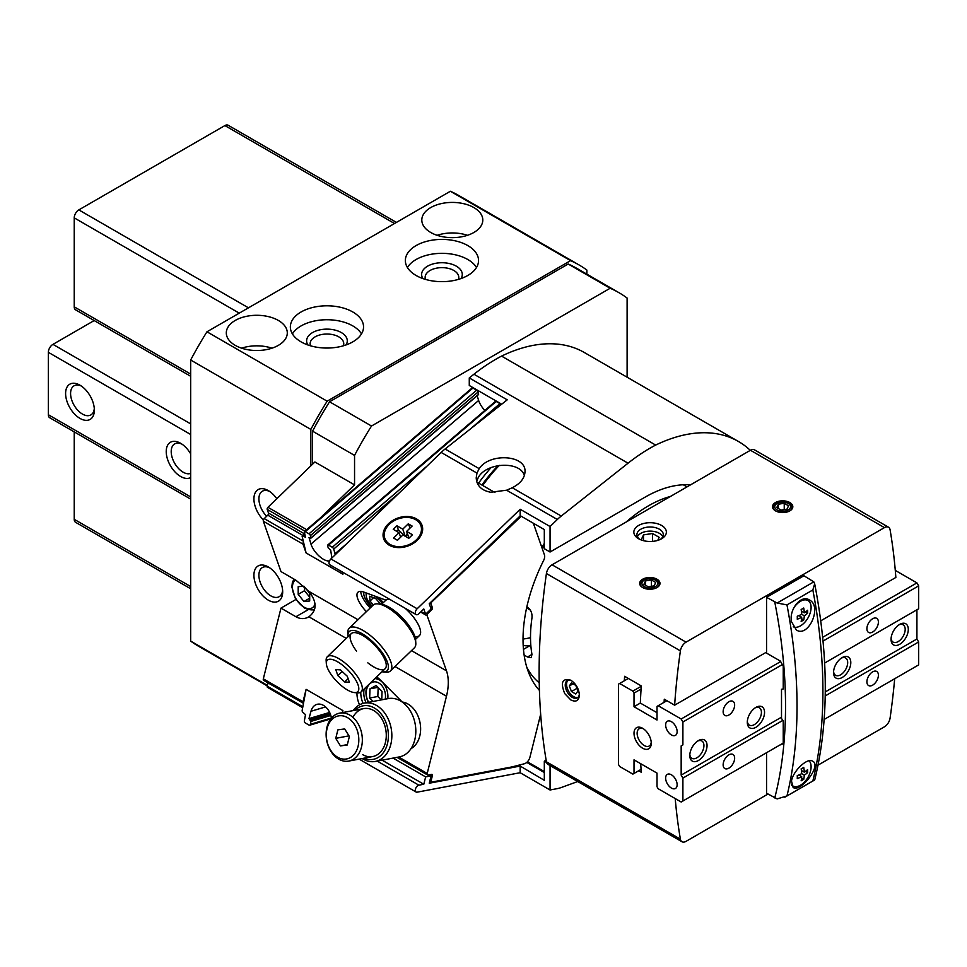 <?xml version="1.0" encoding="UTF-8"?>
<svg xmlns="http://www.w3.org/2000/svg" width="967" height="967" viewBox="0 0 967 967"><rect width="100%" height="100%" fill="white"/><g stroke="black" fill="none" stroke-linecap="round" stroke-linejoin="round"><path stroke-width="1.45" d="M411.023 748.639A24.393 17.841 -100.7 0 0 420.053 722.808A24.393 17.841 -100.7 0 0 402.236 702.03L380.188 679.837A20.331 14.868 -100.7 0 0 376.538 677.021M390.039 599.54A24.393 8.86 46 0 0 389.387 599.455A24.393 8.86 46 0 0 385.942 600.156L363.882 592.106A20.331 7.385 -134 0 0 357.911 592.275A20.331 7.385 -134 0 0 366.372 611.652M356.956 692.819A20.331 14.868 -100.7 0 0 359.567 704.81M302.864 535.428L267.774 515.181L264.233 518.602A2.031 1.172 120 0 0 263.326 521.225L280.974 571.582L295.926 580.212L308.908 591.393C317.103 601.909 317.103 610.382 308.908 616.801L308.666 616.946C304.532 619.218 300.29 619.146 295.926 616.741L308.243 609.633M295.938 599.467L280.974 608.11L295.926 616.741M280.974 608.11L263.326 678.846A2.031 1.172 120 0 0 263.677 680.345L303.348 703.263A2.031 1.172 -60 0 1 303.009 701.752L263.326 678.846M342.391 712.631L342.898 710.588L306.104 689.35L303.009 701.752M521.189 516.221L431.826 601.933A1.632 0.943 120 0 0 431.101 604.024L432.382 607.687A1.632 0.943 120 0 1 431.657 609.79L428.115 613.211A2.031 1.172 120 0 0 427.209 615.834L446.476 670.82A48.797 28.176 120 0 1 446.476 696.24L427.209 773.467A2.031 1.172 120 0 0 427.559 774.966A2.031 1.172 120 0 0 428.115 775.051L431.657 774.374A1.632 0.943 120 0 1 432.104 774.434A1.632 0.943 120 0 1 432.382 775.643L431.101 780.792A1.632 0.943 120 0 0 431.379 781.989A1.632 0.943 120 0 0 431.826 782.049L511.93 766.928L524.368 763.761A6.503 3.759 120 0 0 529.964 757.113L540.662 714.226M267.774 515.181A1.632 0.943 120 0 0 268.5 513.078L267.218 509.416A1.632 0.943 120 0 1 267.944 507.312L314.879 461.972L354.551 484.878L319.992 518.264M268.04 682.871L267.218 686.171A1.632 0.943 120 0 0 267.496 687.368L302.671 707.687M405.088 608.231A24.393 8.86 46 0 1 420.609 631.777A24.393 8.86 46 0 1 414.855 636.467M342.076 571.848L342.898 574.205L306.104 552.967L303.009 544.131L263.326 521.225M304.907 534.449L303.058 536.044A1.632 0.689 -130.6 0 0 302.272 535.936A1.632 0.689 -130.6 0 0 302.175 536.516L306.104 552.967M478.278 394.548L478.073 391.986A1.632 0.689 -130.6 0 0 476.646 390.185L472.911 388.033A1.632 0.689 -130.6 0 0 472.126 387.936L304.46 531.572A1.632 0.689 -130.6 0 0 304.363 532.14L305.463 537.253L303.058 536.044M477.154 395.745L478.641 400.471A14.638 6.225 -130.6 0 0 484.818 410.455M501.039 404.726A1.632 0.689 -130.6 0 0 499.939 403.638L496.204 401.474A1.632 0.689 -130.6 0 0 495.418 401.378L327.74 545.013A1.632 0.689 -130.6 0 0 327.656 545.593L328.188 547.854L330.714 550.344L331.584 556.013A14.638 6.225 -130.6 0 1 331.608 558.273M478.073 391.986L310.395 535.633A1.632 0.689 -130.6 0 0 308.981 533.832L305.246 531.669A1.632 0.689 -130.6 0 0 304.46 531.572M399.431 492.759L333.688 549.075A1.632 0.689 -130.6 0 0 332.273 547.274L328.526 545.122A1.632 0.689 -130.6 0 0 327.74 545.013M333.688 549.075L335.344 554.659M478.568 394.548L310.89 538.184L309.017 537.459L310.975 544.107A14.638 6.225 -130.6 0 0 319.388 556.315A14.638 6.225 -130.6 0 0 329.602 560.775M310.89 538.184L310.395 535.633M627.112 377.215L627.112 298.041A256.158 147.891 120 0 0 618.916 292.663A256.158 147.891 120 0 0 610.153 288.251L371.509 426.024A256.158 147.891 120 0 0 354.551 455.409L354.551 484.878M303.493 542.003A2.031 1.172 120 0 0 303.009 544.131M306.104 689.35L302.175 710.322A1.632 1.136 -106.6 0 0 303.058 712.437L305.512 714.649L304.363 720.802A1.632 1.136 -106.6 0 0 305.246 722.917L308.981 725.069A1.632 1.136 -106.6 0 0 310.395 724.295L310.939 721.394L308.981 718.59L310.975 711.265A14.638 10.202 -106.6 0 1 316.874 704.387A14.638 10.202 -106.6 0 1 331.439 718.13M360.764 591.405A20.331 7.385 -134 0 0 370.192 607.965M383.222 602.719A16.27 5.899 -134 0 0 378.327 597.376M364.075 592.179A16.27 5.899 -134 0 0 371.255 606.95M539.417 690.39A130.11 75.124 120 0 1 543.659 560.389A6.503 3.759 120 0 0 544.445 554.889L533.361 523.244M354.551 455.409L312.571 431.173L312.571 464.196M618.916 292.663L576.936 268.427A256.158 147.891 120 0 0 568.173 264.015L329.542 401.788A256.158 147.891 120 0 0 312.571 431.173M610.153 288.251L568.173 264.015M371.509 426.024L329.542 401.788M478.592 483.101A118.723 68.548 -60 0 1 491.188 467.496M360.764 692.191A20.331 14.868 -100.7 0 0 363.072 703.396M387.815 698.67A16.27 11.894 -100.7 0 0 374.906 678.604M364.148 688.987A16.27 11.894 -100.7 0 0 366.142 702.767M366.94 686.292A16.27 11.894 -100.7 0 0 368.33 702.356M385.241 699.153A13.006 9.513 -100.7 0 0 373.443 681.94A13.006 9.513 -100.7 0 0 368.717 702.272M381.747 699.818L382.05 691.441L376.175 685.53L369.986 688.83L369.66 698.017L373.081 701.45M374.894 596.119A13.006 4.726 46 0 1 382.328 603.589M372.102 606.128A13.006 4.726 46 0 1 366.203 595.877A13.006 4.726 46 0 1 367.52 593.436M380.623 604.121L375.522 598.368L369.66 596.228L369.986 601.075L373.383 604.907M377.952 687.319L369.986 688.83M378.157 687.525L377.831 696.482L369.66 698.017M377.831 696.482L381.252 699.915M373.54 597.642L369.986 601.075M304.194 586.486L309.694 593.327L309.694 601.003L303.952 601.51L298.199 594.354L298.199 586.691L303.868 586.183M304.52 586.896L304.52 590.704L298.199 594.354M309.694 598.198L303.952 601.51M304.52 590.704L309.694 597.147M586.86 274.157L586.86 270.047A260.232 150.248 120 0 0 578.967 264.898A260.232 150.248 120 0 0 570.566 260.643L327.148 401.184A260.232 150.248 120 0 0 310.854 429.408L310.854 465.864M578.967 264.898L458.781 195.515A260.232 150.248 120 0 0 450.38 191.261L206.962 331.79A260.232 150.248 120 0 0 190.668 360.014L190.668 641.097A260.232 150.248 120 0 0 198.561 646.246L267.279 685.917M190.668 641.097L267.412 685.398M268.294 600.156A20.331 11.737 -120 0 0 282.678 591.852A20.331 11.737 -120 0 0 268.294 566.952A20.331 11.737 -120 0 0 253.922 575.256A20.331 11.737 -120 0 0 268.294 600.156M276.816 498.742A20.331 11.737 -120 0 0 268.294 490.595A20.331 11.737 -120 0 0 254.14 496.144A20.331 11.737 -120 0 0 263.387 519.968M190.668 360.014L310.854 429.408M206.962 331.79L327.148 401.184M430.738 232.479A30.497 17.611 0 0 0 463.979 236.299A30.497 17.611 0 0 0 482.799 220.029A30.497 17.611 0 0 0 452.302 202.417A30.497 17.611 0 0 0 421.805 220.029A30.497 17.611 0 0 0 430.738 232.479M235.235 345.352A30.497 17.611 0 0 0 268.463 349.172A30.497 17.611 0 0 0 287.296 332.902A30.497 17.611 0 0 0 256.799 315.29A30.497 17.611 0 0 0 226.302 332.902A30.497 17.611 0 0 0 235.235 345.352M301.075 341.871A36.589 21.129 0 0 0 340.952 346.44A36.589 21.129 0 0 0 363.544 326.931A36.589 21.129 0 0 0 326.955 305.802A36.589 21.129 0 0 0 290.354 326.931A36.589 21.129 0 0 0 301.075 341.871M416.076 275.474A36.589 21.129 0 0 0 455.953 280.043A36.589 21.129 0 0 0 478.544 260.534A36.589 21.129 0 0 0 441.955 239.405A36.589 21.129 0 0 0 405.354 260.534A36.589 21.129 0 0 0 416.076 275.474M450.38 191.261L570.566 260.643M269.6 491.417A16.814 9.706 -120 0 0 262.383 491.2A16.814 9.706 -120 0 0 266.662 516.245M269.6 567.774A16.814 9.706 -120 0 0 262.383 567.556A16.814 9.706 -120 0 0 259.809 581.034A16.814 9.706 -120 0 0 270.784 595.841A16.814 9.706 -120 0 0 279.197 596.675A16.814 9.706 -120 0 0 282.618 590.317M458.382 279.403A16.814 9.706 0 0 0 458.769 277.348A16.814 9.706 0 0 0 441.955 267.641A16.814 9.706 0 0 0 425.142 277.348A16.814 9.706 0 0 0 425.528 279.403M461.005 278.569A20.331 11.737 0 0 0 441.955 262.734A20.331 11.737 0 0 0 422.905 278.569M476.501 267.496A36.589 21.129 0 0 0 441.955 253.342A36.589 21.129 0 0 0 407.409 267.496M343.37 345.811A16.814 9.706 0 0 0 343.756 343.744A16.814 9.706 0 0 0 326.955 334.038A16.814 9.706 0 0 0 310.141 343.744A16.814 9.706 0 0 0 310.528 345.811M346.005 344.965A20.331 11.737 0 0 0 326.955 329.131A20.331 11.737 0 0 0 307.893 344.965M361.489 333.893A36.589 21.129 0 0 0 326.955 319.739A36.589 21.129 0 0 0 292.409 333.893M271.969 348.168A30.497 17.611 0 0 0 241.617 348.168M467.484 235.295A30.497 17.611 0 0 0 437.132 235.295M396.422 222.41L228.139 125.251A6.503 3.759 120 0 0 224.888 125.577L78.823 209.899A6.503 3.759 120 0 0 74.229 217.865L74.229 306.841A6.503 3.759 120 0 0 75.571 309.815L190.668 376.272M94.174 320.56L52.955 344.361A6.503 3.759 120 0 0 48.35 352.326L48.35 414.734A6.503 3.759 120 0 0 49.692 417.72L190.668 499.105M190.668 453.849A20.331 11.737 -120 0 0 180.611 443.285A20.331 11.737 -120 0 0 166.227 451.589A20.331 11.737 -120 0 0 180.611 476.489A20.331 11.737 -120 0 0 190.668 477.553M79.971 418.397A20.331 11.737 -120 0 0 94.355 410.093A20.331 11.737 -120 0 0 79.971 385.192A20.331 11.737 -120 0 0 65.599 393.496A20.331 11.737 -120 0 0 79.971 418.397M74.229 431.874L74.229 519.315A6.503 3.759 120 0 0 75.571 522.301L190.668 588.746M81.276 386.014A16.814 9.706 -120 0 0 74.06 385.797A16.814 9.706 -120 0 0 71.485 399.262A16.814 9.706 -120 0 0 82.461 414.081A16.814 9.706 -120 0 0 90.874 414.916A16.814 9.706 -120 0 0 94.295 408.545M181.905 444.107A16.814 9.706 -120 0 0 174.689 443.889A16.814 9.706 -120 0 0 172.114 457.367A16.814 9.706 -120 0 0 183.101 472.174A16.814 9.706 -120 0 0 190.668 473.407M348.072 636.685A27.245 9.888 46 0 1 347.975 635.815A27.245 9.888 46 0 1 362.033 633.639A27.245 9.888 46 0 1 385.313 657.596A27.245 9.888 46 0 1 382.835 671.896A27.245 9.888 46 0 1 381.965 671.787M347.975 635.815L347.806 632.853A29.687 10.782 46 0 1 349.196 628.248A29.687 10.782 46 0 1 363.121 630.496A29.687 10.782 46 0 1 385.785 652.169A29.687 10.782 46 0 1 390.438 670.941A29.687 10.782 46 0 1 385.785 672.174L382.835 671.896M356.521 651.129A24.393 8.86 46 0 1 355.058 632.623A24.393 8.86 46 0 1 362.673 635.476A24.393 8.86 46 0 1 386.268 664.945A24.393 8.86 46 0 1 367.823 662.83M349.196 628.248L373.177 605.088A29.687 10.782 46 0 1 377.819 603.855L380.768 604.133A27.245 9.888 46 0 1 389.29 607.324A27.245 9.888 46 0 1 415.629 640.227L415.81 643.176A29.687 10.782 46 0 1 414.42 647.781L390.438 670.941M377.819 603.855A29.687 10.782 46 0 1 387.102 607.324A29.687 10.782 46 0 1 415.81 643.176M354.949 710.262A27.245 19.92 79.3 0 1 387.755 728.888A27.245 19.92 79.3 0 1 363.991 758.201M353.136 710.6A29.687 21.709 79.3 0 1 364.305 703.106A29.687 21.709 79.3 0 1 391.151 728.248A29.687 21.709 79.3 0 1 375.317 761.44A29.687 21.709 79.3 0 1 363.121 759.107A29.687 21.709 79.3 0 1 362.19 758.539M352.907 717.333A24.393 17.841 79.3 0 1 376.55 712.558A24.393 17.841 79.3 0 1 384.89 744.397A24.393 17.841 79.3 0 1 362.673 754.647M364.305 703.106L388.287 698.585A29.687 21.709 79.3 0 1 415.121 723.727A29.687 21.709 79.3 0 1 399.298 756.919L375.317 761.44M349.74 715.048A24.393 17.841 -100.7 0 0 339.707 713.126A24.393 17.841 -100.7 0 0 326.701 740.42A24.393 17.841 -100.7 0 0 348.761 761.077A24.393 17.841 -100.7 0 0 362.335 740.565A24.393 17.841 -100.7 0 0 349.74 715.048M347.504 717.623A21.903 16.016 -100.7 0 0 326.689 739.574A21.903 16.016 -100.7 0 0 353.511 755.07A21.903 16.016 -100.7 0 0 347.504 717.623M335.754 738.341L337.87 729.855L344.687 728.937L349.377 736.491L347.262 744.989L340.444 745.908L335.754 738.341L348.978 735.851M347.346 744.602L340.444 745.908M354.357 692.577L357.367 692.868A24.393 8.86 -134 0 0 361.187 691.852A24.393 8.86 -134 0 0 350.61 668.149A24.393 8.86 -134 0 0 327.293 656.762A24.393 8.86 -134 0 0 326.145 660.546L326.326 663.567A21.903 7.954 -134 0 0 347.504 690.015A21.903 7.954 -134 0 0 354.357 692.577A21.903 7.954 -134 0 0 348.289 670.397A21.903 7.954 -134 0 0 326.326 663.567M347.262 676.223L349.377 682.267L344.687 681.965L337.87 675.619L335.754 669.575L340.444 669.877L347.262 676.223M342.161 671.473L337.87 675.619M348.108 678.653L344.687 681.965M750.307 450.344A187.042 107.99 120 0 0 738.462 441.496A187.042 107.99 120 0 0 655.662 445.074A170.772 98.598 120 0 0 628.042 463.205L561.259 516.052A40.662 23.474 120 0 0 557.33 519.497L550.054 526.519L550.054 552.012L644.941 497.231A130.11 75.124 120 0 1 690.498 484.878M550.054 765.574L550.054 789.991L557.33 788.613A40.662 23.474 120 0 0 561.259 787.525L577.71 781.541M738.462 441.496L584.346 352.52A187.042 107.99 120 0 0 501.559 356.098A170.772 98.598 120 0 0 473.939 374.229L469.273 377.916L469.273 385.495L501.692 404.206M425.637 614.214L431.089 608.956L429.251 603.722L520.161 515.907L520.161 509.258L417.152 608.751A3.868 2.236 120 0 0 416.1 614.577A3.868 2.236 120 0 0 418.892 613.719L423.8 608.98L425.637 614.214L421.092 611.603M518.675 765.211L520.161 766.069L429.251 783.222L431.089 775.872L429.275 774.821M546.125 760.122L544.312 761.174L544.312 780.296L520.161 766.069M557.33 519.497L506.599 490.209L512.244 487.755C520.403 483.573 524.646 478.23 525.008 471.715C526.193 454.937 489.737 452.508 479.173 468.644L476.961 473.093L441.17 452.435A40.662 23.474 -60 0 1 445.11 448.99L507.216 399.83L469.273 377.916M524.368 475.571C520.294 460.751 486.147 462.323 478.194 477.686L476.658 481.373M416.475 518.88A20.331 14.868 160.7 0 1 417.224 540.348A20.331 14.868 160.7 0 1 389.23 545.207A20.331 14.868 160.7 0 1 388.48 523.751A20.331 14.868 160.7 0 1 416.475 518.88M506.599 490.209L490.704 492.251C481.506 490.487 476.671 485.7 476.211 477.855L476.961 473.093M416.1 614.577L329.844 564.788A3.868 2.236 -60 0 1 330.895 558.95L441.17 452.435M550.054 526.519L520.161 509.258M431.089 775.872L425.637 776.9L393.061 758.092M425.637 776.9L423.8 784.249L382.086 760.171M423.8 784.249L418.892 785.18A3.868 2.236 120 0 0 415.701 788.347A3.868 2.236 120 0 0 416.1 792.021A3.868 2.236 120 0 0 417.152 792.166L520.161 772.718L550.054 789.991M550.054 552.012L544.312 548.7L544.312 529.565L520.161 515.629M655.662 445.074L501.559 356.098M546.585 762.479L544.312 761.174M520.161 772.718L520.161 766.36M400.64 537.181L399.069 532.696L393.255 529.336L396.929 525.782L398.307 529.711L404.653 535.923M405.246 536.262L402.755 529.142L396.929 525.782M415.665 519.678A19.11 13.973 160.7 0 1 420.887 525.722A19.11 13.973 160.7 0 1 407.482 545.231A19.11 13.973 160.7 0 1 384.818 538.365A19.11 13.973 160.7 0 1 393.412 521.116A19.11 13.973 160.7 0 1 415.665 519.678M399.069 532.696L393.557 538.027L397.437 540.275L402.961 534.944L408.775 538.305L412.462 534.751L406.636 531.391L412.147 526.06L408.267 523.824L402.755 529.142M421.02 526.121A19.11 13.973 160.7 0 1 421.165 526.507A19.11 13.973 160.7 0 1 407.748 546.017A19.11 13.973 160.7 0 1 385.096 539.151A19.11 13.973 160.7 0 1 384.963 538.752M396.651 531.306L398.307 529.711M408.981 538.099L406.636 531.391M410.129 528.018L408.267 523.824M405.802 536.588L407.276 533.204M409.101 529.009L409.645 527.74M626.302 521.938A121.987 70.422 -60 0 1 670.469 496.434M526.858 606.829L527.498 607.203C530.871 609.73 532.37 613.296 531.971 617.901A121.987 70.422 120 0 0 531.971 654.417L531.149 657.645L527.498 657.004L524.126 655.058M539.235 682.775A121.987 70.422 -60 0 1 526.797 667.23M542.318 548.809A121.987 70.422 -60 0 1 544.312 545.291M541.895 547.576A117.914 68.077 -60 0 1 544.312 543.357M523.461 649.377L530.81 645.134M530.508 637.652A99.613 57.512 -60 0 1 523.038 639.018M529.408 645.944A99.613 57.512 -60 0 1 523.195 645.46M482.69 485.47A121.987 70.422 -60 0 1 499.31 465.357M481.88 485.011A117.914 68.077 -60 0 1 498.078 465.562M803.734 767.363A31.693 18.3 180 0 1 801.147 768.862A32.479 18.748 60 0 1 801.703 773.66A32.479 18.748 180 0 1 797.267 775.582A31.693 18.3 60 0 1 797.267 778.568A32.479 18.748 0 0 0 801.703 776.646A32.479 18.748 60 0 1 801.147 780.804A31.693 18.3 0 0 0 803.734 779.317A32.479 18.748 -120 0 0 804.29 775.159A32.479 18.748 0 0 0 807.614 772.597A31.693 18.3 -120 0 0 807.614 769.599A32.479 18.748 180 0 1 804.29 772.162A32.479 18.748 -120 0 0 803.734 767.363M809.125 760.811A15.049 8.691 -60 0 1 807.336 778.35A15.049 8.691 -60 0 1 792.94 785.978A15.049 8.691 -60 0 1 791.344 784.527M803.734 608.013A31.693 18.3 180 0 1 801.147 609.5A32.479 18.748 60 0 1 801.703 614.299A32.479 18.748 180 0 1 797.267 616.221A31.693 18.3 60 0 1 797.267 619.218A32.479 18.748 0 0 0 801.703 617.297A32.479 18.748 60 0 1 801.147 621.455A31.693 18.3 0 0 0 803.734 619.956A32.479 18.748 -120 0 0 804.29 615.798A32.479 18.748 0 0 0 807.614 613.235A31.693 18.3 -120 0 0 807.614 610.25A32.479 18.748 180 0 1 804.29 612.812A32.479 18.748 -120 0 0 803.734 608.013M793.738 607.941A15.049 8.691 -60 0 1 797.884 603.154A15.049 8.691 -60 0 1 807.989 600.555A15.049 8.691 -60 0 1 808.146 617.647A15.049 8.691 -60 0 1 793.266 626.785M791.502 621.696L796.421 630.037C808.509 637.978 822.663 606.249 809.367 599.951C800.978 594.258 788.867 609.645 791.502 621.696M812.848 589.955L786.969 604.895L777.13 603.033L766.553 597.328L803.928 575.752L813.815 581.856L814.673 583.79L812.848 589.955A487.924 281.699 -120 0 1 812.848 780.998L786.969 795.938A487.924 281.699 -120 0 0 786.969 604.895M791.502 781.046L793.109 787.476C800.664 792.795 821.986 765.32 812.691 761.222C807.312 757.27 792.855 771.279 791.502 781.046M777.057 509.923A7.917 4.569 0 0 0 790.293 507.88A7.917 4.569 0 0 0 780.611 502.284A7.917 4.569 0 0 0 777.057 509.923M788.552 505.789L784.237 503.299L778.338 504.206L776.767 507.615L781.082 510.105L786.969 509.186L788.552 505.789M644.227 586.618A7.917 4.569 0 0 0 657.463 584.576A7.917 4.569 0 0 0 647.781 578.979A7.917 4.569 0 0 0 644.227 586.618M655.723 582.472L651.407 579.982L645.509 580.901L643.925 584.298L648.241 586.788L654.139 585.881L655.723 582.472M642.644 587.537A10.166 5.875 0 0 0 657.016 587.537A10.166 5.875 0 0 0 657.016 579.233A10.166 5.875 0 0 0 642.644 579.233A10.166 5.875 0 0 0 642.644 587.537L642.644 587.537M638.619 538.74A16.27 9.392 0 0 0 661.609 538.74A16.27 9.392 0 0 0 661.609 525.456A16.27 9.392 0 0 0 638.619 525.456A16.27 9.392 0 0 0 638.607 538.74A16.27 9.392 0 0 0 638.619 538.74M820.741 620.826L895.853 577.456A650.561 375.607 120 0 0 890.087 529.807A8.135 4.69 120 0 0 888.504 527.208L754.514 449.86A8.135 4.69 120 0 0 750.452 450.259L552.072 564.801A8.135 4.69 120 0 0 546.415 573.528A650.561 375.607 120 0 0 546.415 761.791A8.135 4.69 120 0 0 548.011 764.389L681.989 841.749A8.135 4.69 120 0 0 686.05 841.338L767.991 794.04M888.504 527.208A8.135 4.69 120 0 0 884.43 527.619L686.05 642.148A8.135 4.69 120 0 0 680.393 650.876A650.561 375.607 120 0 0 674.64 705.185L664.281 699.201A650.561 375.607 120 0 0 664.087 702.308M775.474 510.854A10.166 5.875 0 0 0 789.846 510.854A10.166 5.875 0 0 0 789.846 502.55A10.166 5.875 0 0 0 775.474 502.55A10.166 5.875 0 0 0 775.474 510.854L775.474 510.854M568.016 680.26A9.996 5.778 -120 0 0 567.303 688.419A9.996 5.778 -120 0 0 573.636 696.627A9.996 5.778 -120 0 0 577.928 697.425M577.952 690.958L575.788 694.028L571.473 691.538L569.321 685.966L571.473 682.895L575.788 685.398L577.952 690.958M818.046 765.139L884.43 726.809A8.135 4.69 120 0 0 890.087 718.082A650.561 375.607 120 0 0 894.68 678.737M638.691 770.747L641.278 772.246A650.561 375.607 -60 0 1 640.722 763.712M657.016 712.703L640.335 703.069A650.561 375.607 -60 0 1 641.278 685.929L624.609 676.296A650.561 375.607 120 0 0 624.319 680.78M675.208 798.561A650.561 375.607 120 0 0 680.393 839.151A8.135 4.69 120 0 0 681.989 841.749M564.728 693.605L570.844 699.951C576.03 702.405 578.87 700.785 579.39 695.104C578.882 688.77 576.03 683.802 570.844 680.212C562.298 677.915 560.256 682.376 564.728 693.605M662.806 536.673A13.187 7.615 0 0 0 650.114 531.125A13.187 7.615 0 0 0 637.422 536.673M641.145 539.924L643.478 534.896L652.544 533.494L659.18 537.338L657.765 540.384M812.848 780.998L814.782 779.656C828.816 722.144 828.779 656.859 814.673 583.79M766.553 752.701L766.553 793.206L777.13 798.911L786.969 795.938M779.777 745.073L783.234 743.744L783.234 720.838L781.505 718.505L781.505 689.29L783.234 688.963L783.234 666.058L780.357 661.077L766.553 653.112L766.553 597.328M674.64 705.185L766.553 652.109M660.413 539.368A13.187 7.615 0 0 0 663.302 534.618A13.187 7.615 0 0 0 650.114 527.003A13.187 7.615 0 0 0 636.927 534.618A13.187 7.615 0 0 0 639.816 539.368M652.544 533.494L652.544 541.375M643.478 534.896L643.478 540.662M571.606 680.695A9.996 5.778 -120 0 0 567.315 680.563A9.996 5.778 -120 0 0 565.78 688.577A9.996 5.778 -120 0 0 572.319 697.388A9.996 5.778 -120 0 0 577.311 697.884A9.996 5.778 -120 0 0 579.342 694.149M576.948 688.371L571.473 691.538M573.056 683.814L569.321 685.966M656.714 587.706A9.344 5.391 0 0 0 656.339 580.188A9.344 5.391 0 0 0 643.321 580.188A9.344 5.391 0 0 0 642.946 587.706M789.543 511.011A9.344 5.391 0 0 0 789.169 503.505A9.344 5.391 0 0 0 776.15 503.505A9.344 5.391 0 0 0 775.776 511.011M651.407 579.982L651.407 586.304M645.509 580.901L645.509 585.216M784.237 503.299L784.237 509.609M778.338 504.206L778.338 508.521M803.734 619.956L801.595 618.723M804.29 615.798L801.703 614.299M807.614 613.235L805.475 612.002M804.29 612.812L801.413 611.144M801.703 617.297L798.827 615.628M803.734 779.317L801.595 778.084M804.29 775.159L801.703 773.66M807.614 772.597L805.475 771.352M804.29 772.162L801.413 770.506M801.703 776.646L798.827 774.99M895.285 570.397L916.921 582.896L918.65 585.881L918.65 608.787L824.633 663.06L916.921 609.778L916.921 638.994L918.65 641.979L918.65 664.897L824.174 719.436M916.921 582.896L822.651 637.313M918.65 585.881L823.026 641.085M866.903 628.707A8.135 4.69 -60 0 1 870.445 620.524A8.135 4.69 -60 0 1 876.718 618.348A8.135 4.69 -60 0 1 876.718 627.728A8.135 4.69 -60 0 1 868.584 632.43A8.135 4.69 -60 0 1 866.903 628.707M833.542 672.524A12.196 7.047 -60 0 1 842.172 657.584A12.196 7.047 -60 0 1 850.803 662.564A12.196 7.047 -60 0 1 842.172 677.504A12.196 7.047 -60 0 1 833.542 672.524M891.054 639.332A12.196 7.047 -60 0 1 899.673 624.392A12.196 7.047 -60 0 1 908.303 629.372A12.196 7.047 -60 0 1 899.673 644.312A12.196 7.047 -60 0 1 891.054 639.332M916.921 638.994L825.274 691.913M918.65 641.979L825.226 695.926M866.903 681.82A8.135 4.69 -60 0 1 870.445 673.636A8.135 4.69 -60 0 1 876.718 671.461A8.135 4.69 -60 0 1 876.718 680.853A8.135 4.69 -60 0 1 868.584 685.543A8.135 4.69 -60 0 1 866.903 681.82M898.863 624.9A9.996 5.778 -60 0 1 903.118 624.791A9.996 5.778 -60 0 1 903.118 636.334A9.996 5.778 -60 0 1 893.121 642.112A9.996 5.778 -60 0 1 891.091 638.365M841.35 658.104A9.996 5.778 -60 0 1 845.617 657.995A9.996 5.778 -60 0 1 845.617 669.539A9.996 5.778 -60 0 1 835.621 675.304A9.996 5.778 -60 0 1 833.59 671.557M634.014 773.455L634.014 759.844L657.016 773.116L657.016 786.727L658.164 788.721L681.167 802.006L682.895 801.002L682.895 778.097L681.167 775.111L681.167 745.895L682.895 744.904L682.895 721.998L681.167 719.001L658.164 705.729L657.016 706.394L657.016 720.004L634.014 706.72L634.014 693.109L632.865 691.115L619.642 683.488L618.481 684.153L618.481 764.486L619.642 766.48L632.865 774.12L641.085 769.369M651.226 742.281A9.996 5.778 60 0 1 649.195 746.016A9.996 5.778 60 0 1 639.199 740.251A9.996 5.778 60 0 1 639.199 728.707A9.996 5.778 60 0 1 643.454 728.816M681.167 719.001L780.647 661.573M682.895 721.998L782.363 664.559M658.164 705.729L666.867 700.7M634.014 706.72L640.335 703.069M634.014 693.109L641.085 689.036M632.865 691.115L641.266 686.268M619.642 683.488L628.345 678.459M682.895 801.002L783.234 743.079M734.642 758.176A8.135 4.69 -60 0 1 731.088 766.36A8.135 4.69 -60 0 1 724.827 768.547A8.135 4.69 -60 0 1 724.827 759.155A8.135 4.69 -60 0 1 732.962 754.453A8.135 4.69 -60 0 1 734.642 758.176M682.895 778.097L782.654 720.5M681.167 775.111L781.505 717.176M764.546 712.365A12.196 7.047 -60 0 1 755.916 727.305A12.196 7.047 -60 0 1 747.298 722.325A12.196 7.047 -60 0 1 755.916 707.385A12.196 7.047 -60 0 1 764.546 712.365M707.046 745.569A12.196 7.047 -60 0 1 698.416 760.509A12.196 7.047 -60 0 1 689.785 755.529A12.196 7.047 -60 0 1 698.416 740.589A12.196 7.047 -60 0 1 707.046 745.569M681.167 745.895L682.895 744.904M734.642 705.064A8.135 4.69 -60 0 1 731.088 713.247A8.135 4.69 -60 0 1 724.827 715.423A8.135 4.69 -60 0 1 724.827 706.031A8.135 4.69 -60 0 1 732.962 701.341A8.135 4.69 -60 0 1 734.642 705.064M671.388 734.944A8.135 4.69 -120 0 0 675.449 735.343A8.135 4.69 -120 0 0 675.449 725.951A8.135 4.69 -120 0 0 667.327 721.261A8.135 4.69 -120 0 0 666.082 727.776A8.135 4.69 -120 0 0 671.388 734.944M671.388 788.057A8.135 4.69 -120 0 0 675.449 788.468A8.135 4.69 -120 0 0 675.449 779.076A8.135 4.69 -120 0 0 667.327 774.374A8.135 4.69 -120 0 0 666.082 780.889A8.135 4.69 -120 0 0 671.388 788.057M642.644 728.296L642.644 728.296A12.196 7.047 60 0 1 651.262 743.236A12.196 7.047 60 0 1 642.644 748.216A12.196 7.047 60 0 1 634.014 733.276A12.196 7.047 60 0 1 642.644 728.296L642.644 728.296M697.594 741.097A9.996 5.778 -60 0 1 701.861 740.988A9.996 5.778 -60 0 1 703.928 745.569A9.996 5.778 -60 0 1 699.564 755.626A9.996 5.778 -60 0 1 691.864 758.309A9.996 5.778 -60 0 1 689.834 754.562M755.106 707.904A9.996 5.778 -60 0 1 759.361 707.784A9.996 5.778 -60 0 1 761.428 712.365A9.996 5.778 -60 0 1 757.064 722.434A9.996 5.778 -60 0 1 749.365 725.105A9.996 5.778 -60 0 1 747.334 721.358M427.209 773.467L398.742 757.028M446.476 696.24L395.019 666.529M346.295 638.401L308.908 616.801M446.476 670.82L411.483 650.622M358.008 619.738L308.908 591.393M427.209 615.834L420.633 612.038M472.911 388.033L305.246 531.669M476.646 390.185L308.981 533.832M496.204 401.474L328.526 545.122M499.939 403.638L469.974 429.3M427.027 466.094L332.273 547.274M306.672 529.674L267.944 507.312M303.287 541.145L264.233 518.602M304.617 533.929L268.5 513.078M304.919 531.173L267.218 509.416M431.101 780.792L430.013 780.164M432.382 775.643L430.557 774.579M302.852 706.744L267.218 686.171M428.115 613.211L427.221 612.691M431.657 609.79L430.762 609.27M432.382 607.687L430.206 606.43M431.101 604.024L429.747 603.251M484.938 490.595L481.904 488.843M331.415 718.022L310.395 724.295M330.823 715.471L310.939 721.394M330.46 714.395L310.504 720.342M330.134 713.537L309.404 719.714M329.638 712.425L308.981 718.59M325.577 706.913L310.975 711.265M346.283 544.095L334.836 553.898M478.641 400.471L310.975 544.107M478.617 394.258L310.939 537.906M314.529 608.859A18.3 10.564 -120 0 0 314.795 608.702L314.529 608.859C313.683 610.467 310.298 610.201 304.375 608.062L295.443 598.646L291.865 587.042L292.36 582.448L294.016 579.112M295.491 579.97A16.27 9.392 -120 0 0 293.412 593.097A16.27 9.392 -120 0 0 303.952 607.131A16.27 9.392 -120 0 0 315.037 603.771M224.888 125.577L394.512 223.51M78.823 209.899L248.459 307.832M74.229 217.865L239.26 313.151M74.229 306.841L190.668 374.072M52.955 344.361L190.668 423.872M48.35 352.326L190.668 434.497M48.35 414.734L190.668 496.905M74.229 519.315L190.668 586.546M479.173 468.644L445.11 448.99M561.259 516.052L512.244 487.755M544.312 772.512L526.773 762.395M544.312 771.557L527.39 761.791M417.152 608.751L330.895 558.95M418.892 785.18L377.178 761.089M628.042 463.205L473.939 374.229M531.971 654.417L527.498 657.004M686.05 642.148L552.072 564.801M884.43 527.619L750.452 450.259M680.393 650.876L546.415 573.528M680.393 839.151L546.415 761.791M813.815 581.856L777.13 603.033M774.76 797.944A479.789 277.009 -120 0 0 774.76 602.066M431.379 781.989L429.783 781.07M427.559 774.966L397.038 757.342M494.923 492.529L476.888 482.122M366.203 595.877L366.034 592.892M330.823 718.892L309.718 725.19M304.762 533.808L302.272 535.936M363.652 708.618L339.707 713.126M372.706 756.557L348.761 761.077M385.906 600.144L381.651 604.254M351.226 633.627L327.293 656.762M419.46 635.561L415.544 639.344M385.132 668.729L361.187 691.852M416.1 792.021L359.12 759.119M384.818 538.365L385.096 539.151M420.887 525.722L421.165 526.507M686.993 486.897L683.294 484.769M530.291 610.056L526.604 607.929M814.25 780.224L784.817 797.219M807.989 600.555L805.136 598.911M792.94 785.978L791.453 785.119"/></g></svg>
